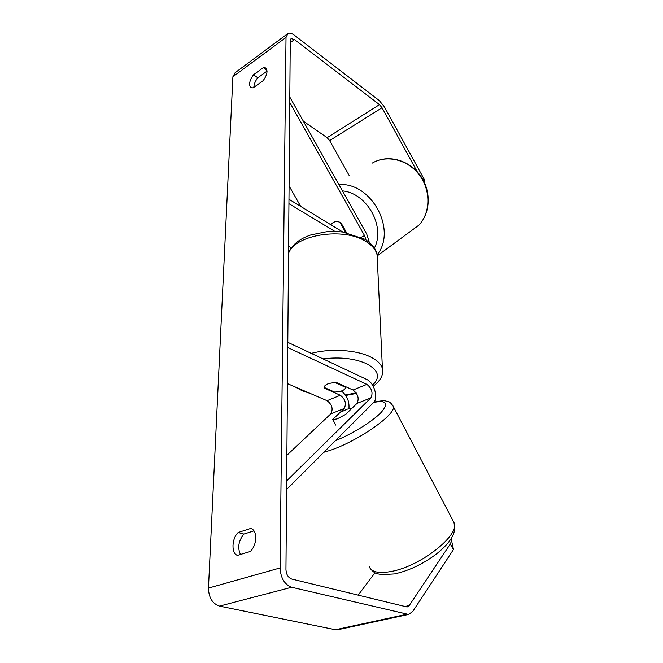 <?xml version="1.0" encoding="UTF-8"?>
<svg xmlns="http://www.w3.org/2000/svg" width="663" height="663" viewBox="0 0 663 663"><rect width="100%" height="100%" fill="white"/><g stroke="black" fill="none" stroke-linecap="round" stroke-linejoin="round"><path stroke-width="0.99" d="M346.509 232.614L340.931 222.727C338.188 221.318 335.602 221.235 333.191 222.486L332.983 222.611M289.797 97.063L366.738 234.097L369.324 242.401M289.076 185.93L300.72 206.425M289.756 102.483L364.526 235.564L366.001 239.923M342.87 232.058L288.969 199.273M334.997 231.47L288.927 203.657M291.364 247.796L288.579 246.238M333.191 222.486L330.754 224.691M339.887 222.238L345.663 232.464M451.147 538.663L453.475 549.503L450.301 543.983L409.195 605.568L407.14 606.993L291.703 579.039C288.181 577.68 286.259 574.473 285.944 569.434L290.261 40.642L291.272 38.636L294.488 39.565L379.485 104.646L382.029 107.746L417.234 171.758M253.979 530.839L243.901 534.071C238.514 540.834 237.362 547.638 240.445 554.475M253.846 87.35C253.946 84.242 255.263 81.06 257.799 77.786L267.04 71.107M263.368 67.585L265.78 67.966L267.032 71.372C266.849 74.447 265.507 77.588 263.012 80.77L253.067 87.906L250.821 87.533C248.559 84.765 249.454 80.513 253.506 74.77L263.368 67.585L266.957 70.154M255.752 538.248C255.719 533.052 254.136 529.754 251.02 528.336L238.166 532.497C231.702 538.53 231.122 553.199 237.404 555.403L250.399 551.459C253.689 547.961 255.47 543.561 255.752 538.248M338.287 629.626L335.445 629.726L219.511 606.115C212.433 603.703 208.746 597.686 208.464 588.081L232.895 76.759L235.1 72.739L287.029 34.169M453.475 549.503L412.701 611.543L408.532 614.444L291.662 587.252C284.568 584.551 280.698 578.119 280.076 567.959L286.018 37.41L288.032 33.432C289.772 32.744 291.927 33.374 294.513 35.313L379.269 100.561L384.341 106.743L424.096 179.101L424.179 182.093M374.985 572.741L358.119 595.233M303.364 121.23L327.124 137.68L329.652 140.597L349.36 175.828M422.986 179.797L424.096 179.101M450.301 543.983L449.647 540.851M243.901 534.071L238.166 532.497M257.799 77.786L253.506 74.77M286.598 489.518L373.584 402.557C378.722 398.049 374.023 382.443 366.689 379.427L287.8 342.332M286.872 455.29L330.854 413.811C333.34 408.938 332.08 404.563 327.074 400.684L287.46 383.628M286.665 480.874L370.899 397.875C373.219 392.935 371.877 388.435 366.871 384.358L287.759 347.553M345.63 414.416L351.655 408.565L347.263 409.137L340.061 412.444L344.18 408.507C346.608 403.618 345.315 399.192 340.318 395.247L324.05 388.012C324.406 384.499 328.666 382.725 336.837 382.692L353.048 390.026C358.053 394.037 359.363 398.496 356.984 403.411L345.672 414.392L337.086 418.933L332.71 419.472M348.945 408.648C349.5 401.289 346.981 395.421 341.387 391.029M324.066 388.079L324.058 387.391M345.763 386.728L345.779 387.432L335.18 382.642C328.583 382.965 324.862 384.54 324 387.366L334.624 392.065C341.072 391.767 344.793 390.225 345.779 387.432M356.727 419.414L353.827 422.314M335.793 425.116L332.76 419.43L340.061 412.444M361.302 237.271L364.526 235.564M372.266 163.09C386.744 154.438 407.861 159.551 419.372 174.999C431 190.347 430.577 212.724 418.966 225.097C430.08 213.279 431.348 192.8 421.743 177.701C412.229 162.543 393.374 155.117 378.092 160.429M377.09 254.832C397.361 230.268 371.512 181.952 338.95 184.604M342.473 190.886C367.145 193.107 385.659 226.671 374.38 248.103M410.364 231.685L409.336 232.199M208.464 588.081L280.076 567.959M232.895 76.759L286.018 37.41M329.652 140.597L382.029 107.746M327.124 137.68L379.485 104.646M290.245 42.681L294.488 39.565M404.645 606.579L409.195 605.568M335.445 629.726L406.477 614.344M219.511 606.115L291.662 587.252M356.984 403.411L370.899 397.875M353.048 390.026L366.871 384.358M327.074 400.684L340.318 395.247M330.854 413.811L344.18 408.507M311.287 353.379C330.456 348.166 356.818 349.89 370.866 357.117C377.421 360.448 381.275 364.294 382.418 368.653L382.559 372.763M345.415 394.982L356.18 392.861M372.531 385.104C380.637 377.52 378.747 370.443 366.871 363.871C354.804 358.468 340.16 356.793 322.956 358.865M373.203 386.272C380.637 380.587 383.703 374.719 382.418 368.653L377.123 255.04C376.012 250.009 372.382 245.567 366.225 241.705C344.089 226.738 294.273 234.669 288.521 253.573M369.15 566.5C371.263 572.053 378.59 573.71 391.129 571.481C420.533 566.434 460.371 534.792 454.039 522.684L453.036 520.77M392.62 405.143L393.192 406.286C397.311 414.135 354.962 443.323 326.544 451.47L323.884 452.241M335.453 440.68C352.625 433.759 372.689 421.295 381.117 412.452C389.007 403.261 386.479 399.93 373.526 402.458M377.272 255.835L418.966 225.097M291.272 38.636L290.767 39.001M408.532 614.444L337.55 629.784M356.528 393.399L345.746 395.455M310.499 393.549L302.088 390.698L295.267 386.993M377.123 255.04C376.36 249.412 372.333 244.175 365.064 239.326L342.721 232.033L337.31 231.561L326.337 231.777L310.823 234.942C299.303 238.879 291.869 244.937 288.529 253.125M370.186 568.481C375.913 574.887 376.924 573.246 381.366 574.639L394.452 573.926C408.284 570.909 421.809 564.619 435.027 555.047C441.939 549.801 447.252 544.439 450.956 538.953C453.401 534.544 455.307 532.621 454.039 522.684L393.192 406.286C391.054 402.996 389.098 401.33 387.325 401.306C384.797 401.19 386.977 399.739 374.048 402.035"/></g></svg>
